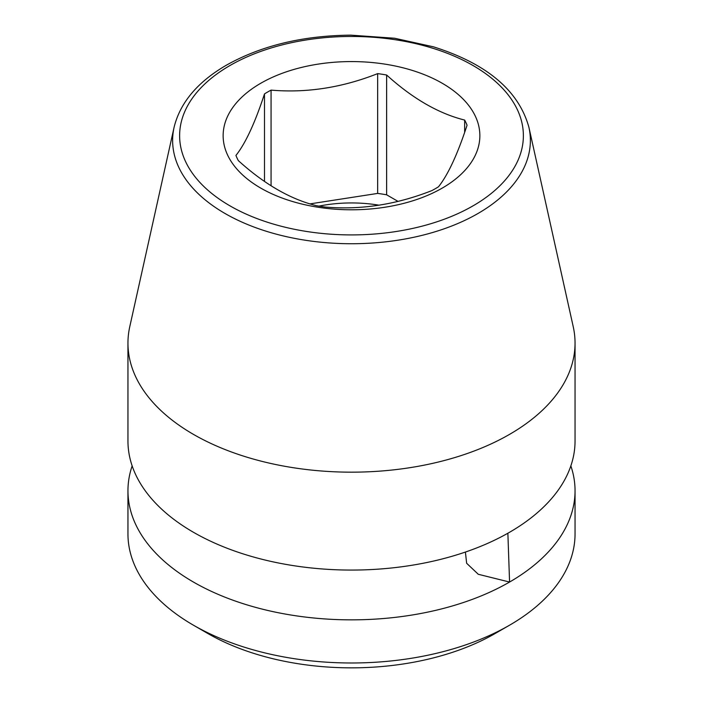 <?xml version="1.0" encoding="UTF-8"?>
<svg xmlns="http://www.w3.org/2000/svg" width="703" height="703" viewBox="0 0 703 703"><rect width="100%" height="100%" fill="white"/><g stroke="black" fill="none" stroke-linecap="round" stroke-linejoin="round"><path stroke-width="1.05" d="M507.874 533.234L509.57 582.049A223.545 129.062 0 0 0 575.045 490.782L575.045 533.928A223.545 129.062 180 0 1 509.578 625.187L495.202 633.482A203.229 117.331 180 0 1 207.798 633.482L193.43 625.187A223.545 129.062 180 0 1 193.422 625.187A223.545 129.062 180 0 1 127.955 533.928L127.955 490.782A223.545 129.062 180 0 1 132.146 465.896M127.955 490.782A223.545 129.062 180 0 0 193.43 582.049A223.545 129.062 180 0 0 509.57 582.049L478.277 574.281L466.643 563.261L465.404 552.057M575.045 343.099L575.045 441.001A223.545 129.062 0 0 1 509.57 532.268A223.545 129.062 180 0 1 193.43 532.268A223.545 129.062 180 0 1 127.955 441.001L127.955 343.099A223.545 129.062 0 0 0 193.43 434.366A223.545 129.062 0 0 0 509.57 434.366A223.545 129.062 0 0 0 575.045 343.099A223.545 129.062 0 0 0 573.226 326.675L528.92 127.322C518.709 90.529 486.88 63.701 433.435 46.82L394.629 38.243L350.815 35.15C302.765 35.616 261.296 45.625 226.41 65.168C197.578 81.926 180.135 102.647 174.08 127.322A178.878 103.271 0 0 0 272.65 233.159A178.878 103.271 0 0 0 477.987 213.492A178.878 103.271 0 0 0 528.92 127.322M174.08 127.322L129.774 326.675A223.545 129.062 0 0 0 127.955 343.099M575.045 490.782A223.545 129.062 0 0 0 570.854 465.896M509.578 625.187A223.545 129.062 180 0 1 193.43 625.187L207.798 633.482M442.266 188.088A128.368 74.114 180 0 1 260.734 188.088A128.368 74.114 180 0 1 260.734 83.279A128.368 74.114 180 0 1 442.266 83.279A128.368 74.114 180 0 1 442.266 188.088M271.068 185.768L271.068 90.116A118.482 68.411 0 0 0 267.72 91.97A118.482 68.411 0 0 0 264.495 93.903L264.495 181.409M271.068 90.116C306.596 93.156 342.124 87.655 377.66 73.622A118.482 68.411 0 0 1 386.624 75.01C412.635 98.569 438.646 113.578 464.657 120.064A118.482 68.411 0 0 1 467.064 125.239C457.539 154.291 448.022 174.801 438.505 186.778A118.482 68.411 0 0 1 435.28 188.712A118.482 68.411 0 0 1 431.932 190.575C396.404 204.608 360.876 210.1 325.34 207.06A118.482 68.411 0 0 1 316.376 205.671C290.365 199.195 264.354 184.177 238.343 160.627A118.482 68.411 0 0 1 235.936 155.442C245.461 143.465 254.978 122.955 264.495 93.903M464.657 120.064L464.657 132.322M397.977 201.357L386.624 194.801A118.482 68.411 0 0 0 377.66 193.413L310.085 203.87M386.624 75.01L386.624 194.801M379.005 205.188A99.07 57.198 0 0 0 318.934 206.12M377.66 73.622L377.66 193.413M473.031 205.856A171.875 99.228 0 0 0 473.031 65.52A171.875 99.228 0 0 0 229.969 65.52A171.875 99.228 0 0 0 229.969 205.856A171.875 99.228 0 0 0 473.031 205.856"/></g></svg>
